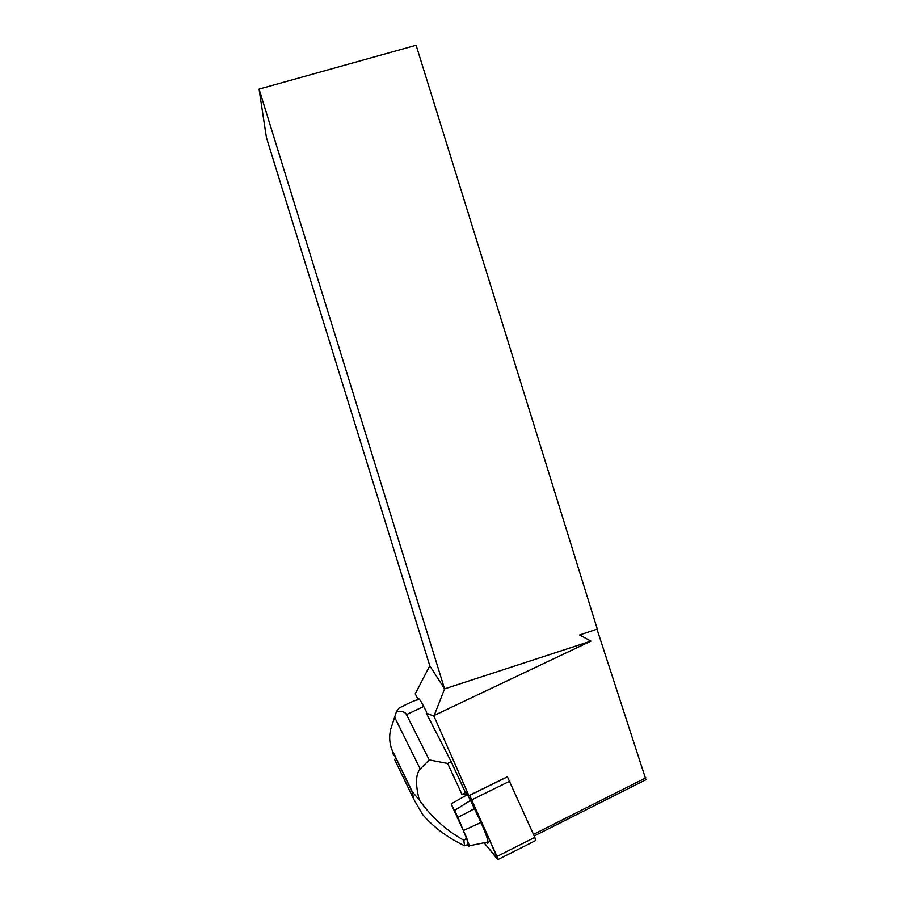 <?xml version="1.0" encoding="UTF-8"?>
<svg xmlns="http://www.w3.org/2000/svg" width="905" height="905" viewBox="0 0 905 905"><rect width="100%" height="100%" fill="white"/><g stroke="black" fill="none" stroke-linecap="round" stroke-linejoin="round"><path stroke-width="1.36" d="M418.336 699.497C418.382 697.427 420.18 699.746 423.721 706.466L426.674 712.224L426.289 713.14L451.21 761.761L464.65 790.8L468.903 795.642L507.377 776.762L534.844 837.374L535.534 840.609M484.085 842.759L498.067 859.501L469.616 795.28L496.664 855.711C497.886 859.354 497.411 859.626 495.261 856.503L484.085 842.759M596.983 629.167L645.944 779.725L534.21 835.96M426.289 713.14L433.936 716.115L444.57 688.886L259.056 89.086L266.432 137.549L429.785 665.786L415.282 693.75L415.633 694.904M468.903 795.642L433.936 716.115M418.076 699.622L415.282 693.75M259.056 89.086L416.119 45.25L597.289 629.066L579.63 634.993L590.942 641.125L444.57 688.886L429.785 665.786M434.287 715.391L590.942 641.125M533.509 834.353L645.865 777.848M429.23 759.94L420.225 768.99C415.655 774.001 415.338 784.33 419.286 799.963L412.25 791.671L391.876 749.566C389.444 743.152 389.037 736.432 390.643 729.441L396.492 711.5C401.809 710.889 405.146 711.93 406.492 714.599L429.23 759.94L447.681 763.469L451.21 761.761M447.681 763.469L461.946 794.364L466.03 792.373M419.286 799.963C431.334 816.977 446.154 830.394 463.756 840.202L466.878 838.29L467.783 844.535L464.604 845.779C447.421 837.6 433.393 827.125 422.522 814.376L414.004 799.669L412.16 791.807L392.453 751.082L393.528 755.324M463.756 840.202L464.604 845.779M461.946 794.364L467.455 794.635L451.663 803.572M466.878 838.29L451.131 803.957L454.502 810.461L470.532 800.427L480.985 822.487C485.148 831.842 487.501 838.335 488.044 841.955C488.202 843.675 487.625 843.788 486.313 842.306M466.595 793.018L470.532 800.427M417.522 699.893C415.18 700.176 409.003 702.925 399.003 708.129L396.492 711.5M391.876 749.566L392.453 751.082M454.502 810.461L457.987 817.407L474.695 808.55M457.987 817.407L469.491 845.756C469.706 847.476 468.994 847.125 467.353 844.704M509.911 781.094L472.048 799.715M496.992 856.435L534.844 837.374M469.672 795.359L507.445 776.818M406.492 714.599L423.721 706.466M394.546 759.352L414.004 799.669M394.523 716.986L420.225 768.99M463.779 830.326L480.985 822.487M535.862 840.451L498.067 859.501M469.491 845.756L488.044 841.955"/></g></svg>
